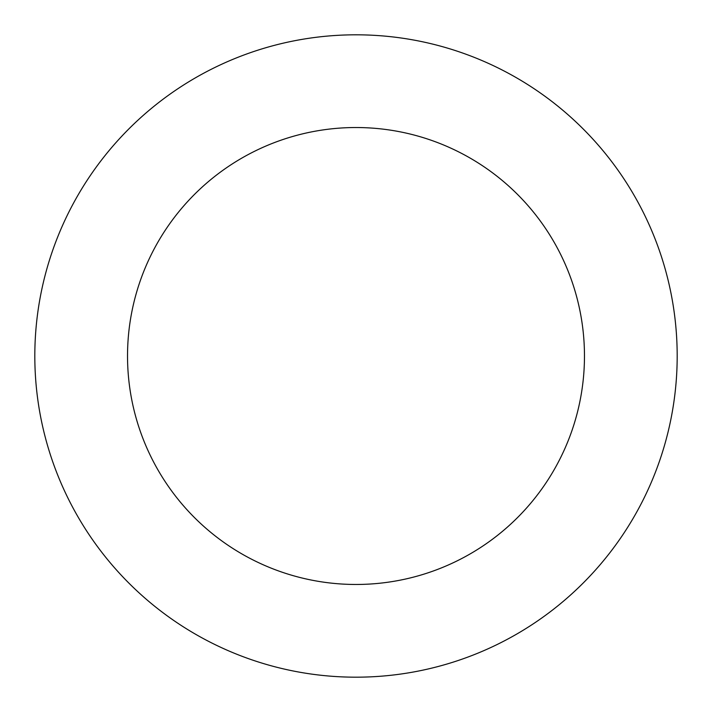 <?xml version="1.0" encoding="UTF-8"?>
<svg xmlns="http://www.w3.org/2000/svg" width="712" height="712" viewBox="0 0 712 712"><rect width="100%" height="100%" fill="white"/><g stroke="black" fill="none" stroke-linecap="round" stroke-linejoin="round"><path stroke-width="1.07" d="M644.689 215.22A321.183 321.183 0 0 0 89.739 176.38A321.183 321.183 0 0 0 333.581 676.4A321.183 321.183 0 0 0 644.689 215.22M561.35 255.857A228.463 228.463 0 0 0 166.599 228.232A228.463 228.463 0 0 0 340.051 583.911A228.463 228.463 0 0 0 561.35 255.857"/></g></svg>
